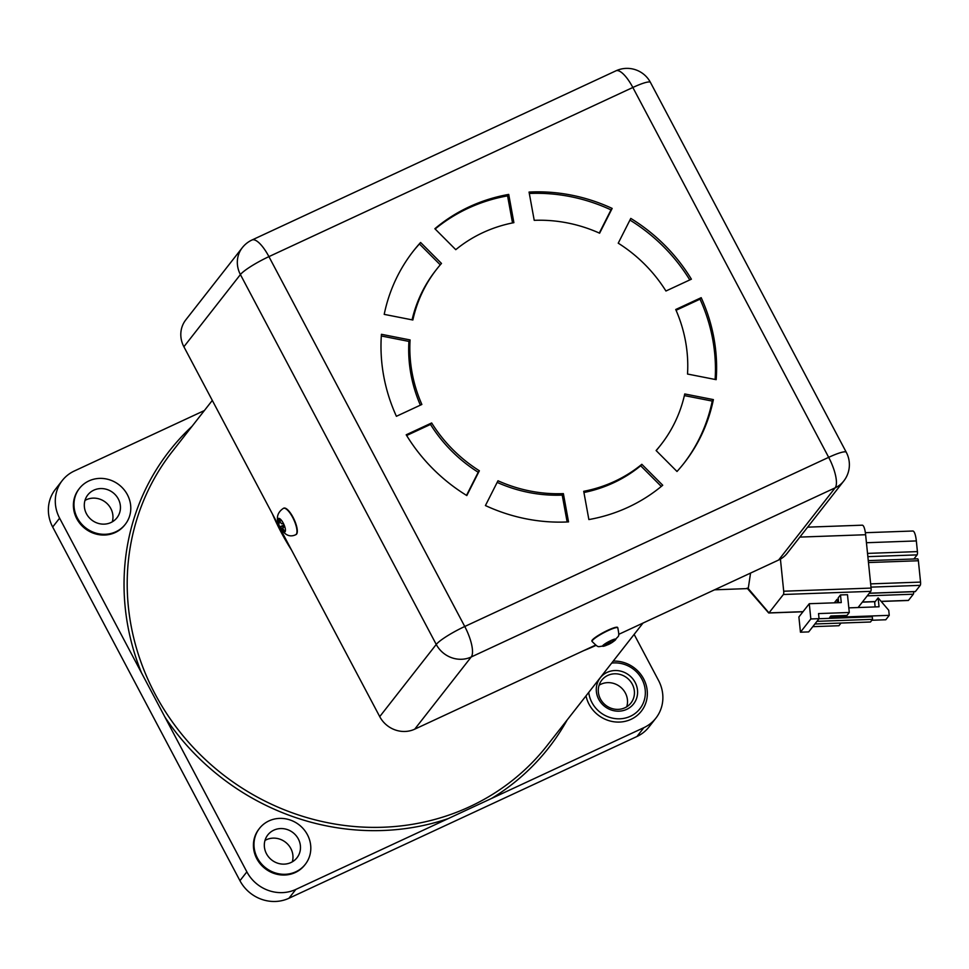 <?xml version="1.0" encoding="UTF-8"?>
<svg xmlns="http://www.w3.org/2000/svg" width="969" height="969" viewBox="0 0 969 969"><rect width="100%" height="100%" fill="white"/><g stroke="black" fill="none" stroke-linecap="round" stroke-linejoin="round"><path stroke-width="1.45" d="M212.308 400.415L172.107 451.772A238.192 222.809 38.1 0 0 184.304 737.324A238.192 222.809 38.1 0 0 469.82 806.656A238.192 222.809 38.1 0 0 547.219 745.427L643.004 623.067M567.168 719.931A240.833 225.292 -141.9 0 1 491.525 798.468L448.187 818.611A240.833 225.292 -141.9 0 1 164.9 717.036L59.606 518.173L52.677 527.003L239.949 880.7L246.865 871.858L164.9 717.036M626.725 709.344A21.173 19.804 -141.9 0 1 598.745 699.315A21.173 19.804 -141.9 0 1 607.151 672.365A21.173 19.804 -141.9 0 1 635.131 682.394A21.173 19.804 -141.9 0 1 626.725 709.344M607.793 675.405A18.52 17.333 38.1 0 0 601.773 680.165A18.52 17.333 38.1 0 0 602.73 702.38A18.52 17.333 38.1 0 0 624.932 707.77A18.52 17.333 38.1 0 0 630.952 703.009A18.52 17.333 38.1 0 0 629.995 680.795A18.52 17.333 38.1 0 0 607.793 675.405M290.966 862.531A18.52 17.333 -141.9 0 1 268.764 857.141A18.52 17.333 -141.9 0 1 267.807 834.927A18.52 17.333 -141.9 0 1 273.827 830.167A18.52 17.333 -141.9 0 1 296.042 835.557A18.52 17.333 -141.9 0 1 296.986 857.771A18.52 17.333 -141.9 0 1 290.966 862.531M292.311 861.829A18.52 17.333 38.1 0 0 286.206 842.788A18.52 17.333 38.1 0 0 266.342 839.735A18.52 17.333 38.1 0 0 264.997 840.438M110.95 522.533A18.52 17.333 -141.9 0 1 88.736 517.131A18.52 17.333 -141.9 0 1 87.791 494.929A18.52 17.333 -141.9 0 1 93.811 490.169A18.52 17.333 -141.9 0 1 116.014 495.559A18.52 17.333 -141.9 0 1 116.97 517.761A18.52 17.333 -141.9 0 1 110.95 522.533M112.295 521.831A18.52 17.333 38.1 0 0 106.19 502.778A18.52 17.333 38.1 0 0 86.314 499.738A18.52 17.333 38.1 0 0 84.969 500.44M626.701 706.813A18.52 17.333 38.1 0 0 620.947 687.457A18.52 17.333 38.1 0 0 600.877 684.247A18.52 17.333 38.1 0 0 599.096 685.204M588.728 692.387A29.106 27.229 38.1 0 0 630.407 716.285A29.106 27.229 38.1 0 0 643.719 683.242A29.106 27.229 38.1 0 0 611.657 663.099M613.22 661.1A31.759 29.712 -141.9 0 1 645.996 684.55A31.759 29.712 -141.9 0 1 631.049 719.325A31.759 29.712 -141.9 0 1 586.015 695.863M115.844 531.775A29.106 27.229 38.1 0 0 125.304 524.29A29.106 27.229 38.1 0 0 123.814 489.393A29.106 27.229 38.1 0 0 88.918 480.915A29.106 27.229 38.1 0 0 79.458 488.4A29.106 27.229 38.1 0 0 80.948 523.296A29.106 27.229 38.1 0 0 115.844 531.775M79.458 488.4L78.877 489.139A29.106 27.229 38.1 0 0 80.366 524.035A29.106 27.229 38.1 0 0 115.263 532.514A29.106 27.229 38.1 0 0 124.722 525.028L125.304 524.29M295.86 871.773A29.106 27.229 38.1 0 0 305.32 864.287A29.106 27.229 38.1 0 0 303.83 829.391A29.106 27.229 38.1 0 0 268.934 820.913A29.106 27.229 38.1 0 0 259.474 828.398A29.106 27.229 38.1 0 0 260.964 863.306A29.106 27.229 38.1 0 0 295.86 871.773M259.474 828.398L258.905 829.137A29.106 27.229 38.1 0 0 260.395 864.033A29.106 27.229 38.1 0 0 295.291 872.512A29.106 27.229 38.1 0 0 304.75 865.026L305.32 864.287M491.525 798.468L643.852 727.671A37.052 34.654 38.1 0 0 655.892 718.138A37.052 34.654 38.1 0 0 658.569 680.504L634.138 634.38M246.865 871.858A37.052 34.654 38.1 0 0 295.848 889.421L448.187 818.611M141.571 672.995A240.833 225.292 -141.9 0 1 192.056 426.287M52.677 527.003A37.052 34.654 -141.9 0 1 55.354 489.369L62.27 480.527A37.052 34.654 38.1 0 1 74.31 471.007L204.374 410.553M62.27 480.527A37.052 34.654 38.1 0 0 59.606 518.173M655.892 718.138L648.976 726.98A37.052 34.654 -141.9 0 1 636.936 736.513L288.932 898.263A37.052 34.654 -141.9 0 1 239.949 880.7M614.794 640.485A7.473 1.139 152.1 0 0 614.891 640.412L614.891 640.412A7.473 1.139 152.1 0 0 612.759 639.77A7.473 1.139 152.1 0 0 603.602 644.857A7.473 1.139 152.1 0 0 604.123 646.105A29.106 29.106 0 0 0 604.583 645.972A29.094 16.776 75.9 0 1 604.499 645.996A27.047 19.731 -73.6 0 0 607.284 644.906A29.094 17.696 -118.8 0 0 608.968 644.252A29.094 17.696 -118.8 0 0 609.295 644.082L608.786 643.186M592.071 641.442A14.559 2.217 152.1 0 1 598.273 635.918A14.559 2.217 152.1 0 1 611.863 628.966A14.559 2.217 152.1 0 1 617.798 627.815L617.616 627.464A14.559 2.217 152.1 0 0 611.681 628.615A14.559 2.217 152.1 0 0 598.091 635.567A14.559 2.217 152.1 0 0 591.889 641.09L592.071 641.442C599.847 649.145 597.231 646.02 604.123 646.105M604.583 645.972A29.094 16.776 75.9 0 0 606.412 645.221L605.976 645.063A29.094 23.28 60.4 0 1 603.093 645.499A27.047 10.683 -72.8 0 0 603.978 644.833A27.047 10.683 -72.8 0 0 604.862 644.046A29.094 22.36 -138.4 0 0 607.817 643.561L609.743 642.483A29.094 16.776 75.9 0 0 611.173 640.533A27.047 14.923 8 0 0 613.958 639.443A29.094 17.696 -118.8 0 1 612.638 641.357L611.863 640.303M610.446 641.599L611.233 643.016A29.094 23.28 60.4 0 0 612.105 642.471A29.094 23.28 60.4 0 0 613.583 641.393A27.047 15.492 24.3 0 0 614.467 640.751A27.047 15.492 24.3 0 0 614.528 640.703A27.047 15.492 24.3 0 0 615.351 639.952A29.094 22.36 -138.4 0 1 613.062 641.514M611.233 643.016L609.295 644.082M606.412 645.221L605.589 643.961M607.284 644.906L607.066 643.719M284.401 532.066A7.473 2.386 -114.9 0 0 284.256 525.283A7.473 2.386 -114.9 0 0 278.854 518.367A7.473 2.386 -114.9 0 0 278.999 525.15A7.473 2.386 -114.9 0 0 284.401 532.066M295.836 534.646A14.559 4.639 -114.9 0 0 296.017 534.573A14.559 4.639 -114.9 0 0 295 521.504A14.559 4.639 -114.9 0 0 283.747 508.18A14.559 4.639 -114.9 0 0 283.578 508.265M282.742 528.069L281.652 528.699L280.501 527.233A29.094 5.257 -27.8 0 1 279.799 526.882A27.047 25.594 41.9 0 1 278.418 523.466A29.094 3.319 163.7 0 0 279.072 523.696L279.048 522.267A29.094 28.053 101 0 1 278.321 518.79A27.047 1.781 11.6 0 1 278.915 518.79A27.047 1.781 11.6 0 1 279.629 518.827A29.094 26.115 -94.3 0 0 280.404 522.291L281.543 523.757A29.094 3.319 163.7 0 0 283.348 523.599A27.047 15.528 74 0 0 284.729 527.003A29.094 5.257 -27.8 0 1 282.972 527.293L284.438 526.337L282.972 527.293L283.009 528.735A29.094 26.115 -94.3 0 0 284.838 531.69A27.047 8.297 122.5 0 1 284.147 531.727A27.047 8.297 122.5 0 1 283.529 531.654L284.135 530.637M281.652 528.699A29.094 28.053 101 0 0 283.529 531.654M278.321 518.79L279.678 519.093M279.799 526.882L283.893 525.016M714.528 589.818L748.238 588.558L750.515 573.345M807.649 527.148L862.253 525.186A13.227 3.125 87.9 0 1 865.62 534.731L871.083 588.086A2.641 0.63 87.9 0 1 870.768 591.356L783.388 594.494A2.641 0.63 -92.1 0 0 783.703 591.211L780.42 559.101L783.703 591.211A2.641 0.63 87.9 0 1 783.388 594.494L768.974 612.892A2.641 0.63 87.9 0 1 768.95 612.905A2.641 0.63 87.9 0 1 768.623 612.892L747.075 588.122M871.834 620.257L885.799 619.76L889.251 615.339L888.73 610.264L878.132 597.885L874.668 602.306L875.14 606.921M848.82 607.866L879.04 606.776L878.132 597.885M838.318 599.314L837.01 599.363L837.361 602.706M889.251 615.339L829.658 617.471L830.821 616.005L846.991 615.424L849.292 612.481L818.539 613.583L819.059 618.658L810.835 618.961L809.272 603.711L841.262 602.573L840.474 594.942L847.475 594.7L849.292 612.481M840.474 594.942L838.173 597.885L838.657 602.657M810.835 618.961L800.455 632.2L798.892 616.962L809.272 603.711M812.785 626.664L838.912 625.732L841.007 623.055M800.455 632.2L808.679 631.909L819.059 618.658M814.881 623.988L870.465 622.001L872.536 619.348L872.282 616.805L819.011 618.719M816.964 621.335L872.536 619.348M783.388 594.494L768.974 612.892L803.047 611.669M870.768 591.356L858.086 607.527M834.309 602.815L837.01 599.363M802.962 611.766L768.805 612.989A2.641 0.63 -92.1 0 0 768.974 612.892L748.238 588.558M867.861 556.642L917.11 554.886L913.9 558.98M865.365 532.708L912.846 531.012A13.76 3.258 87.9 0 1 916.335 540.932L917.425 551.603A2.641 0.63 -92.1 0 1 917.11 554.886M867.243 595.85L913.319 594.203A2.641 0.63 -92.1 0 0 913.682 591.708M913.319 594.203L908.474 600.38A2.641 0.63 87.9 0 1 908.304 600.477A2.641 0.63 87.9 0 1 908.135 600.392M917.522 558.943A2.641 0.63 87.9 0 1 917.691 558.847A2.641 0.63 87.9 0 1 918.37 560.748L920.55 582.09A2.641 0.63 -92.1 0 1 920.235 585.361L915.39 591.55A2.641 0.63 87.9 0 1 915.221 591.647A2.641 0.63 87.9 0 1 915.051 591.562M482.95 232.608A142.395 133.201 -141.9 0 1 513.885 222.664L508.725 194.406A171.937 160.842 38.1 0 0 469.275 206.797A171.937 160.842 38.1 0 0 434.875 228.72L455.769 249.675A142.395 133.201 -141.9 0 1 482.95 232.608M435.154 228.999A171.937 160.842 -141.9 0 1 468.124 208.274A171.937 160.842 -141.9 0 1 507.574 195.871L508.725 194.406M778.64 560.021L835.157 487.831A26.466 24.758 38.1 0 0 843.757 481.024L787.24 553.214A26.466 24.758 -141.9 0 1 778.64 560.021L618.719 634.356M595.523 645.136L414.72 729.173A26.466 24.758 -141.9 0 1 379.727 716.624L183.892 346.757A26.466 24.758 -141.9 0 1 185.794 319.867L242.311 247.676A26.466 24.758 38.1 0 0 240.409 274.566L183.892 346.757M701.193 297.677L675.732 309.511A142.395 133.201 -141.9 0 1 687.518 374.034L716.164 379.666A171.937 160.842 38.1 0 0 701.193 297.677L700.03 299.155A171.937 160.842 -141.9 0 1 715.122 379.46M662.723 485.239L641.829 464.296A142.395 133.201 -141.9 0 1 583.713 491.307L588.873 519.566A171.937 160.842 38.1 0 0 662.723 485.239M529.062 192.068L534.222 220.338A142.395 133.201 -141.9 0 1 599.617 233.202L612.166 208.42A171.937 160.842 38.1 0 0 529.062 192.068M713.39 399.603L684.744 393.959A142.395 133.201 -141.9 0 1 660.919 444.759A142.395 133.201 -141.9 0 1 656.11 450.537L677.004 471.479A171.937 160.842 38.1 0 0 684.187 462.976A171.937 160.842 38.1 0 0 713.39 399.603L712.239 401.069A171.937 160.842 -141.9 0 1 683.617 463.703M384.208 314.368L412.855 320A142.395 133.201 -141.9 0 1 436.68 269.212A142.395 133.201 -141.9 0 1 441.489 263.435L420.594 242.48A171.937 160.842 38.1 0 0 413.412 250.995A171.937 160.842 38.1 0 0 384.208 314.368M568.537 521.903L563.377 493.633A142.395 133.201 -141.9 0 1 497.981 480.769L485.433 505.552A171.937 160.842 38.1 0 0 568.537 521.903M630.783 218.413L618.234 243.183A142.395 133.201 -141.9 0 1 665.933 291.015L691.394 279.181A171.937 160.842 38.1 0 0 630.783 218.413M466.816 495.559L479.364 470.777A142.395 133.201 -141.9 0 1 431.665 422.956L406.205 434.79A171.937 160.842 38.1 0 0 466.816 495.559M396.406 416.295L421.866 404.461A142.395 133.201 -141.9 0 1 410.081 339.937L381.435 334.305A171.937 160.842 38.1 0 0 396.406 416.295M381.314 335.977L408.93 341.415L410.081 339.937M408.93 341.415A142.395 133.201 38.1 0 0 420.376 405.151M406.653 435.517L430.502 424.422L431.665 422.956M430.502 424.422A142.395 133.201 38.1 0 0 478.214 472.254L479.364 470.777M478.214 472.254L466.513 495.365M629.935 220.072A171.937 160.842 -141.9 0 1 689.795 279.932M497.158 482.392A142.395 133.201 38.1 0 0 562.226 495.111L563.377 493.633M562.226 495.111L567.131 521.964M412.83 251.734A171.937 160.842 -141.9 0 1 419.444 243.958L420.594 242.48M419.444 243.958L440.265 264.84M436.68 269.212L435.529 270.69A142.395 133.201 38.1 0 0 412.067 319.855M656.17 450.609A142.395 133.201 38.1 0 0 659.768 446.224L660.919 444.759M684.368 395.594L712.239 401.069M529.316 193.473A171.937 160.842 -141.9 0 1 611.015 209.885L612.166 208.42M611.015 209.885L599.29 233.044M583.932 492.506A142.395 133.201 38.1 0 0 640.679 465.762L641.829 464.296M640.679 465.762L661.294 486.438M676.071 310.286L700.03 299.155M507.574 195.871L512.516 222.931M595.971 645.39A238.192 222.809 -141.9 0 1 583.604 650.671M291.596 550.162A238.192 222.809 -141.9 0 1 272.434 513.97M636.936 736.513L643.852 727.671M295.848 889.421L288.932 898.263M295.678 534.743A14.559 4.639 -114.9 0 0 294.661 521.673A14.559 4.639 -114.9 0 0 283.408 508.337C277.376 512.371 275.886 517.943 278.939 525.065C283.614 534.573 289.186 537.795 295.678 534.743L296.017 534.573M279.048 522.267L280.283 521.867M280.501 527.233L283.978 525.234M783.703 591.211L871.083 588.086M865.62 534.731L799.873 537.092M866.431 542.725L916.335 540.932M867.521 553.396L917.425 551.603M862.398 602.028L875.249 601.567M881.112 601.361L908.474 600.38M868.466 562.541L918.37 560.748M870.646 583.883L920.55 582.09M870.986 587.129L920.235 585.361M869.314 593.198L915.39 591.55M843.757 481.024A26.466 26.466 0 0 0 846.3 452.329A26.466 4.021 -27.9 0 0 828.677 457.344L632.842 87.476L268.922 256.628L464.757 626.495L828.677 457.344A26.466 8.442 65.1 0 1 835.157 487.831L471.225 656.982L414.72 729.173M379.727 716.624L436.244 644.433L240.409 274.566A26.466 4.021 -27.9 0 1 268.922 256.628A26.466 8.442 65.1 0 0 252.001 239.997A26.466 26.466 0 0 0 242.311 247.676M436.244 644.433A26.466 24.758 38.1 0 0 471.225 656.982A26.466 8.442 65.1 0 0 464.757 626.495A26.466 4.021 152.1 0 0 436.244 644.433M615.921 70.834A26.466 8.442 65.1 0 1 632.842 87.476A26.466 4.021 152.1 0 1 650.465 82.45A26.466 26.466 0 0 0 615.921 70.834L252.001 239.997M617.798 627.815C619.797 638.583 618.682 634.659 614.891 640.412A29.106 29.106 0 0 1 614.467 640.751M608.968 644.252A29.106 29.106 0 0 0 612.105 642.471M606.655 645.015L606.243 643.876M612.469 641.696L611.524 640.424M862.325 602.137L875.164 601.676M881.184 601.458L908.304 600.477M868.26 560.615L917.691 558.847M869.241 593.294L915.221 591.647M650.465 82.45L846.3 452.329"/></g></svg>
